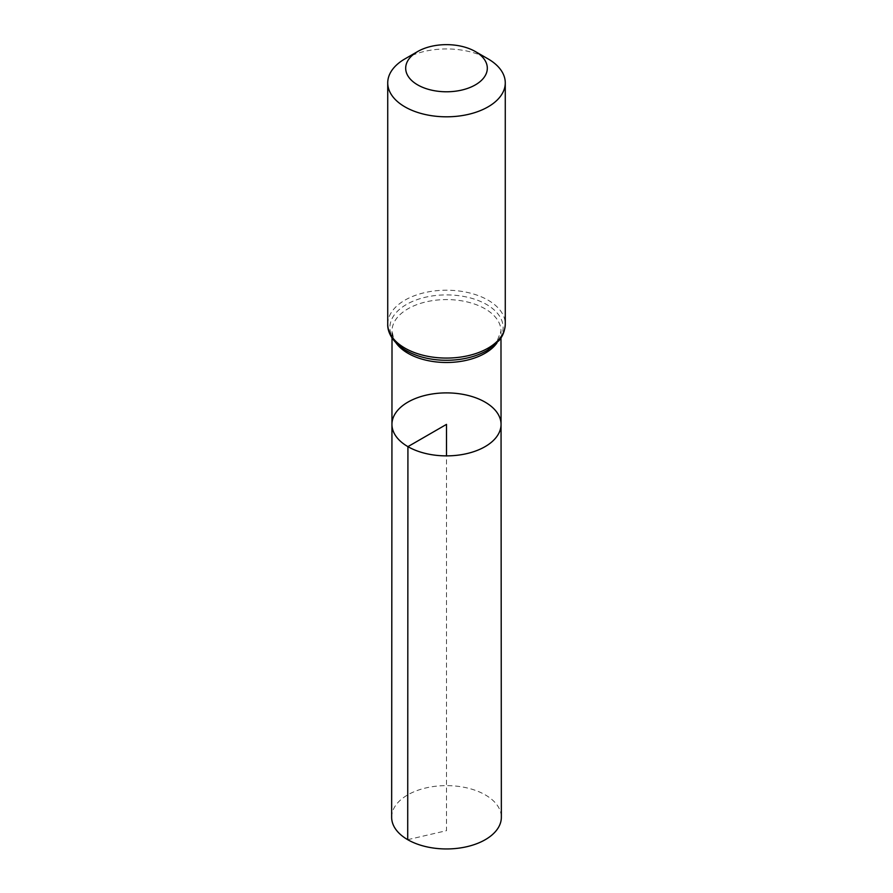 <?xml version="1.0" encoding="UTF-8"?>
<svg xmlns="http://www.w3.org/2000/svg" width="893" height="893" viewBox="0 0 893 893"><rect width="100%" height="100%" fill="white"/><g stroke="black" fill="none" stroke-linecap="round" stroke-linejoin="round"><path stroke-width="0.67" stroke-dasharray="4.46 3.35" d="M391.949 424.365A54.551 31.501 180 0 1 446.5 392.887A54.551 31.501 180 0 1 501.051 424.365M404.942 58.882A58.771 33.934 180 0 1 488.058 58.882M391.647 817.274A54.853 31.668 180 0 1 425.514 788.028A54.853 31.668 180 0 1 485.29 794.893A54.853 31.668 180 0 1 501.353 817.274M407.71 839.677L446.5 830.669L446.5 455.876M396.034 342.89A54.484 31.456 180 0 1 392.016 331.024A54.484 31.456 180 0 1 446.5 299.579A54.484 31.456 180 0 1 500.984 331.024A54.484 31.456 180 0 1 496.966 342.89M387.729 324.137A58.771 33.934 180 0 1 446.5 290.214A58.771 33.934 180 0 1 505.271 324.137M406.46 350.703A56.627 32.695 180 0 1 414.218 300.729A56.627 32.695 180 0 1 498.026 314.023A56.627 32.695 180 0 1 460.442 359.276C472.52 357.401 482.332 353.795 489.9 348.449L496.675 342.164L500.984 331.024L500.984 337.889M432.558 359.276C422.556 357.758 414.006 354.967 406.895 350.882C399.919 346.718 395.398 342.175 393.355 337.275L392.016 331.024L392.016 337.889"/><path stroke-width="1.34" d="M407.922 446.645A54.551 31.501 180 0 1 391.949 424.365A54.551 31.501 180 0 1 446.5 392.887A54.551 31.501 180 0 1 501.051 424.365A54.551 31.501 180 0 1 467.385 453.477A54.551 31.501 180 0 1 407.922 446.645A54.551 31.501 180 0 1 391.949 424.365L391.647 817.274A54.853 31.668 180 0 0 407.71 839.677A54.853 31.668 180 0 0 467.508 846.542A54.853 31.668 180 0 0 501.353 817.274L501.051 424.365A54.551 31.501 180 0 1 467.385 453.477A54.551 31.501 180 0 1 407.922 446.645M417.645 84.88A40.81 23.564 180 0 1 417.645 51.548A40.81 23.564 180 0 1 475.355 51.548A40.81 23.564 180 0 1 475.355 84.88A40.81 23.564 180 0 1 417.645 84.88M475.355 51.548L488.058 58.882A58.771 33.934 180 0 1 505.271 82.87A58.771 33.934 180 0 1 468.992 114.226A58.771 33.934 180 0 1 404.942 106.87A58.771 33.934 180 0 1 387.729 82.87A58.771 33.934 180 0 1 404.942 58.882L417.645 51.548M446.5 455.876L446.5 424.376L407.922 446.645L407.71 839.677M496.966 342.89A54.484 31.456 180 0 1 407.978 353.282A54.484 31.456 180 0 1 396.034 342.89M505.271 82.87L505.271 324.137A58.771 33.934 180 0 1 468.992 355.492A58.771 33.934 180 0 1 404.942 348.136A58.771 33.934 180 0 1 387.729 324.137C387.372 331.437 391.759 342.019 406.025 350.525C413.626 354.856 422.467 357.78 432.558 359.276A56.627 32.695 180 0 1 406.46 350.703M505.271 324.137C504.757 334.015 500.192 339.139 499.042 340.546L487.478 350.235C479.787 354.722 470.767 357.736 460.442 359.276A56.627 32.695 180 0 1 432.558 359.276M392.016 337.889L391.949 424.365M500.984 337.889L501.051 424.365M387.729 82.87L387.729 324.137"/></g></svg>
